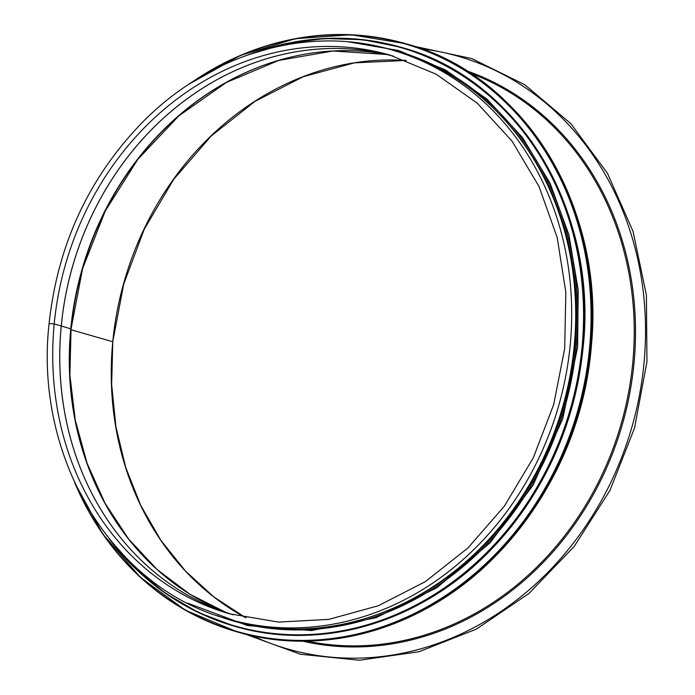 <?xml version="1.0" encoding="UTF-8"?>
<svg xmlns="http://www.w3.org/2000/svg" width="695" height="695" viewBox="0 0 695 695"><rect width="100%" height="100%" fill="white"/><g stroke="black" fill="none" stroke-linecap="round" stroke-linejoin="round"><path stroke-width="1.04" d="M245.969 617.855L213.99 597.048L185.4 570.995L160.823 540.25L140.772 505.465L125.699 467.396L115.926 426.852L111.652 384.7L112.764 341.749L123.684 284.22L144.221 229.281L173.785 179.214L211.193 136.003L254.961 101.374L303.35 76.659L354.459 62.845L406.254 60.456M406.228 60.448A295.166 258.071 -74 0 0 112.764 341.749L70.977 329.734L112.764 341.749A295.166 258.071 -74 0 0 245.934 617.846M71.038 329.03L71.038 329.022A295.166 258.071 -74 0 0 70.951 329.725M70.768 328.857L61.273 325.964L70.768 328.848A291.396 254.77 -74 0 0 226.422 612.643L190.048 594.347L157.148 569.561L128.549 538.92L104.997 503.189L87.084 463.278L75.286 420.206L69.891 375.065L71.046 329.013L82.653 268.426L105.24 211.037L137.775 159.416L178.806 115.891L226.466 82.41L278.617 60.456L332.922 51.013L386.941 54.488A291.396 254.77 -74 0 0 70.768 328.848M389.513 55.114A290.64 254.118 -74 0 0 381.79 53.333A290.64 254.118 -74 0 0 61.273 325.955L61.273 325.955A290.64 254.118 -74 0 0 221.453 610.888A290.64 254.118 -74 0 0 228.942 613.485M381.79 53.333L393.622 56.182A290.64 254.109 -74 0 0 61.238 325.946L54.21 323.931L61.238 325.946A290.64 254.109 -74 0 0 232.99 614.762L221.453 610.888M54.21 323.931L49.076 323.566L54.21 323.922A290.64 254.109 -74 0 0 229.472 613.781L278.556 622.095L328.848 619.367L378.428 605.701L425.383 581.602L467.909 547.999L504.353 506.177L533.326 457.744L553.689 404.56L564.67 348.69L565.843 292.274L557.173 237.482L538.99 186.434L512.007 141.085L477.265 103.181L436.113 74.165L390.121 55.14A290.64 254.109 -74 0 0 54.21 323.922M231.965 620.192A296.113 258.896 -74 0 0 562.611 407.166A296.113 258.896 -74 0 0 395.637 51.03L391.632 49.884A296.113 258.896 -74 0 1 558.606 406.01A296.113 258.896 -74 0 1 227.96 619.045L231.965 620.192M356.935 620.861A295.166 258.071 -74 0 0 575.086 346.805A295.166 258.071 -74 0 0 501.868 116.856M258.279 67.319A291.831 255.152 -74 0 0 71.046 328.987M98.594 224.98A295.166 258.071 -74 0 0 72.688 315.07M252.485 635.769A308.38 269.625 -74 0 0 631.894 427.086A308.38 269.625 -74 0 0 421.292 48.737M302.507 641.12A297.06 259.721 -74 0 0 622.381 424.35A297.06 259.721 -74 0 0 466.519 70.777M306.877 641.085A296.113 258.896 -74 0 0 621.148 423.993A296.113 258.896 -74 0 0 470.202 73.131M548.954 484.484A296.113 258.896 -74 0 0 592.114 334.365M406.488 43.941C525.22 75.425 606.657 210.064 591.011 349.064C582.158 430.509 550.023 499.827 494.614 557.025C424.697 628.419 324.009 657.757 237.395 631.964A305.93 267.479 -74 0 0 590.967 349.038A305.93 267.479 -74 0 0 406.488 43.941L405.515 43.663A305.93 267.479 -74 0 0 190.004 83.53M75.017 483.451A305.93 267.479 -74 0 0 236.413 631.686A305.93 267.479 -74 0 0 589.994 348.76A305.93 267.479 -74 0 0 405.515 43.663L351.001 34.75L295.219 38.703L240.522 55.365L189.257 84.017M77.605 488.915A305.565 267.167 -74 0 0 367.012 631.512A305.565 267.167 -74 0 0 589.499 348.699A305.565 267.167 -74 0 0 472.861 75.772A305.565 267.167 -74 0 0 195.095 80.281M234.641 626.264A301.213 263.353 -74 0 0 234.91 626.343A301.213 263.353 -74 0 0 583.036 347.778A301.213 263.353 -74 0 0 401.397 47.39A301.213 263.353 -74 0 0 401.128 47.312M109.593 539.381A301.213 263.353 -74 0 0 234.371 626.186A301.213 263.353 -74 0 0 582.497 347.622A301.213 263.353 -74 0 0 400.859 47.234A301.213 263.353 -74 0 0 249.062 54.488M114.484 545.254A300.865 263.049 -74 0 0 395.507 614.719A300.865 263.049 -74 0 0 582.019 347.561A300.865 263.049 -74 0 0 256.316 52.108M217.127 615.631A296.487 259.226 -74 0 0 576.251 346.848A296.487 259.226 -74 0 0 380.712 47.034M227.96 619.045C112.807 588.5 33.925 458.04 49.076 323.566C57.615 244.988 88.578 178.059 141.988 122.772C209.682 53.428 307.459 24.811 391.632 49.884M414.012 46.244L471.749 58.562L524.847 84.773L570.803 123.632L607.447 173.29L633.049 231.4L646.42 295.219L646.941 361.756L634.578 427.877L609.932 490.453L574.139 546.548L528.895 593.513L476.336 629.14L418.911 651.745L359.341 660.25L300.44 654.247L244.996 634.014M237.395 631.964L185.504 610.288L140.347 577.302L102.869 534.151L74.643 482.643M109.245 538.938L135.429 568.545L165.445 593.278L198.657 612.625L234.91 626.343C320.195 651.736 419.328 622.85 488.168 552.56C542.726 496.247 574.365 427.99 583.079 347.804C598.482 210.941 518.296 78.379 401.397 47.39L363.407 39.754L324.999 38.503L286.436 43.516L248.523 54.679M187.485 603.078L247.481 625.57L311.612 630.547L376.004 617.707L436.738 587.84L490.157 542.76L533.039 485.197L562.794 418.625L577.623 347.066L578.188 290.041L568.892 234.754L550.093 183.272L522.492 137.532L487.126 99.246L445.313 69.882L398.643 50.526L348.855 41.909"/></g></svg>
